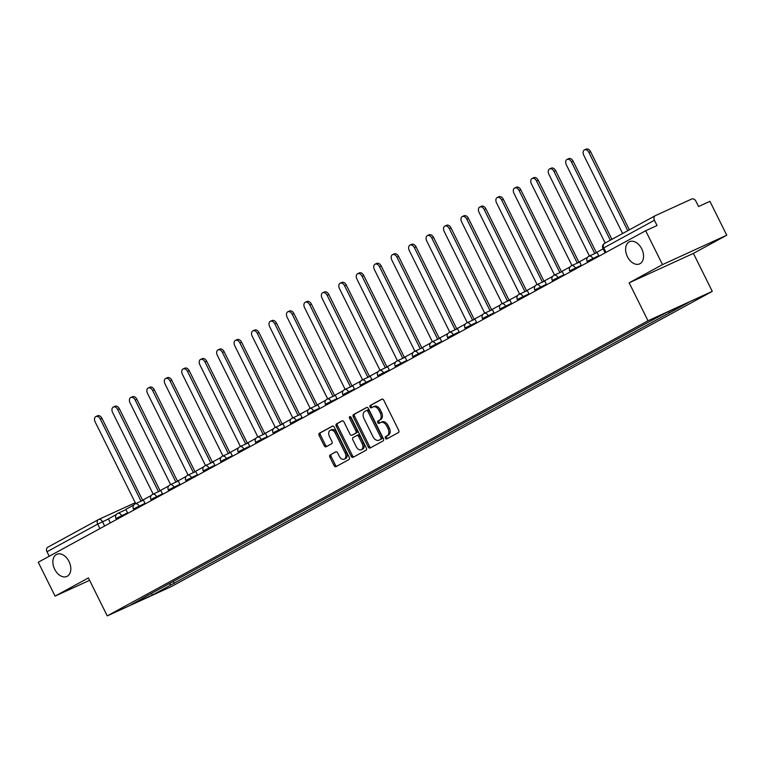 <?xml version="1.0" encoding="UTF-8"?>
<svg xmlns="http://www.w3.org/2000/svg" width="765" height="765" viewBox="0 0 765 765"><rect width="100%" height="100%" fill="white"/><g stroke="black" fill="none" stroke-linecap="round" stroke-linejoin="round"><path stroke-width="1.15" d="M385.407 438.182A1.31 0.87 -114.6 0 0 386.755 438.938L398.422 432.569A1.865 1.253 -114.6 0 0 398.689 430.303L383.762 400.219A1.865 1.253 -114.6 0 0 381.878 399.12A1.865 1.253 -114.6 0 0 381.831 399.148L370.164 405.517A1.31 0.87 -114.6 0 0 371.321 407.85L372.832 407.028A5.977 3.997 -114.6 0 1 373.004 406.942A5.977 3.997 -114.6 0 1 379 410.461L380.243 412.966A5.977 3.997 -114.6 0 1 379.392 420.234L377.881 421.056A1.31 0.87 -114.6 0 0 379.038 423.399L380.549 422.567A5.977 3.997 -114.6 0 1 380.721 422.49A5.977 3.997 -114.6 0 1 386.717 426L387.96 428.505A5.977 3.997 -114.6 0 1 387.1 435.773L385.598 436.595A1.31 0.87 -114.6 0 0 385.407 438.182M380.894 422.414L381.831 421.984A5.977 3.997 -114.6 0 1 382.003 421.898A5.977 3.997 -114.6 0 1 388.008 425.417L389.251 427.922A5.977 3.997 -114.6 0 1 388.391 435.189L386.88 436.012A1.31 0.87 -114.6 0 0 387.702 438.422M382.232 399.043L371.446 404.924A1.31 0.87 -114.6 0 0 372.268 407.334M373.177 406.875L374.123 406.445A5.977 3.997 -114.6 0 1 374.286 406.358A5.977 3.997 -114.6 0 1 380.291 409.868L381.534 412.373A5.977 3.997 -114.6 0 1 380.674 419.641L379.163 420.463A1.31 0.87 -114.6 0 0 379.985 422.882M69.003 561.472A12.173 8.147 -114.6 0 0 56.773 554.309A12.173 8.147 -114.6 0 0 54.688 569.284A12.173 8.147 -114.6 0 0 66.909 576.447A12.173 8.147 -114.6 0 0 69.003 561.472M641.749 248.893A12.173 8.147 -114.6 0 0 629.519 241.73A12.173 8.147 -114.6 0 0 627.424 256.705A12.173 8.147 -114.6 0 0 639.655 263.868A12.173 8.147 -114.6 0 0 641.749 248.893M330.155 454.859A1.865 1.253 -114.6 0 0 329.887 457.126L334.076 465.569A1.865 1.253 -114.6 0 0 335.95 466.66A1.865 1.253 -114.6 0 0 335.998 466.64L348.955 459.564A1.865 1.253 -114.6 0 0 349.223 457.298L334.295 427.214A1.865 1.253 -114.6 0 0 332.421 426.115A1.865 1.253 -114.6 0 0 332.364 426.143L319.407 433.21A1.865 1.253 -114.6 0 0 319.139 435.486L324.197 445.679A1.865 1.253 -114.6 0 0 326.072 446.779A1.865 1.253 -114.6 0 0 326.129 446.75L331.675 443.729A1.865 1.253 -114.6 0 0 331.943 441.453L329.428 436.394A4.992 3.337 -114.6 0 1 330.289 430.255A4.992 3.337 -114.6 0 1 335.309 433.191L345.139 452.995A4.992 3.337 -114.6 0 1 344.279 459.143A4.992 3.337 -114.6 0 1 339.258 456.198L337.623 452.899A1.865 1.253 -114.6 0 0 335.749 451.799A1.865 1.253 -114.6 0 0 335.692 451.828L331.436 454.267A1.865 1.253 -114.6 0 0 331.168 456.542L335.357 464.977A1.865 1.253 -114.6 0 0 336.887 466.153M629.155 282.811L693.415 253.397L726.75 235.209L662.49 264.614L629.155 282.811L648.003 320.774L107.253 615.892L88.405 577.929L55.07 596.126L38.25 562.246L645.67 230.734L657.049 225.532L654.429 220.253L603.748 247.908L602.916 248.424L605.125 252.871M662.49 264.614L645.67 230.734M368.223 446.932A1.865 1.253 -114.6 0 0 370.097 448.022A1.865 1.253 -114.6 0 0 370.145 448.003L383.102 440.927A1.865 1.253 -114.6 0 0 383.37 438.661L368.443 408.577A1.865 1.253 -114.6 0 0 366.569 407.477A1.865 1.253 -114.6 0 0 366.512 407.506L353.554 414.573A1.865 1.253 -114.6 0 0 353.287 416.849L368.223 446.932L369.505 446.339A1.865 1.253 -114.6 0 0 371.035 447.515M366.033 450.25L353.076 457.317A1.865 1.253 -114.6 0 1 353.019 457.346A1.865 1.253 -114.6 0 1 351.145 456.246L336.218 426.162A1.865 1.253 -114.6 0 1 336.485 423.896L342.031 420.865A1.865 1.253 -114.6 0 1 342.079 420.846A1.865 1.253 -114.6 0 1 343.954 421.945L350.007 434.138A1.865 1.253 -114.6 0 0 351.881 435.237A1.865 1.253 -114.6 0 0 351.938 435.209L355.62 433.21A1.865 1.253 -114.6 0 0 355.888 430.934L349.576 418.235A1.31 0.87 -114.6 0 1 351.116 417.394L366.301 447.974A1.865 1.253 -114.6 0 1 366.033 450.25M726.75 235.209L709.93 201.329L698.56 206.531L695.94 201.252A3.806 2.821 61.4 0 0 691.675 199.024L655.309 215.673A3.806 2.821 61.4 0 0 655.175 215.74A3.806 2.821 61.4 0 0 654.429 220.253M693.415 253.397L712.263 291.369L171.513 586.487L107.253 615.892M55.07 596.126L89.591 580.319M49.237 556.251L47 551.756A3.806 2.821 -118.6 0 1 47.755 547.243A3.806 2.821 -118.6 0 1 47.889 547.176L98.302 519.665M169.18 583.714L171.207 584.776L152.417 595.027L130.825 604.914L146.593 596.04L645.287 323.872L667.099 312.235L688.691 302.347L669.901 312.608L668.208 311.728M171.207 584.776L669.901 312.608M648.003 320.774L712.263 291.369M173.273 581.477L174.229 583.389M151.451 593.391L152.417 595.027M366.913 407.401L354.845 413.989A1.865 1.253 -114.6 0 0 354.578 416.256L369.505 446.339M380.731 439.253A1.31 0.87 -114.6 0 0 380.922 437.657L367.812 411.254A1.31 0.87 -114.6 0 0 366.464 410.509L364.876 411.369A5.977 3.997 -114.6 0 0 364.016 418.637L372.976 436.691A5.977 3.997 -114.6 0 0 378.971 440.2A5.977 3.997 -114.6 0 0 379.144 440.114L382.022 438.661A1.31 0.87 -114.6 0 0 382.204 437.073L380.922 437.657M366.54 410.47L367.755 409.916A1.31 0.87 -114.6 0 0 367.755 409.916A1.31 0.87 -114.6 0 1 369.103 410.671L382.204 437.073M380.09 439.684A5.977 3.997 -114.6 0 0 380.262 439.617A5.977 3.997 -114.6 0 0 380.425 439.531L379.144 440.114M382.022 438.661L380.425 439.531M342.424 420.769L337.767 423.303A1.865 1.253 -114.6 0 0 337.499 425.579L352.435 455.663A1.865 1.253 -114.6 0 0 353.966 456.839M353.114 434.673A1.865 1.253 -114.6 0 0 353.172 434.654A1.865 1.253 -114.6 0 0 353.22 434.625L356.901 432.617A1.865 1.253 -114.6 0 0 357.169 430.351L350.867 417.642L349.576 418.235M350.666 416.82A1.31 0.87 -114.6 0 0 350.867 417.642M356.299 446.798A4.992 3.337 -114.6 0 0 361.31 449.734A4.992 3.337 -114.6 0 0 362.17 443.595L358.709 436.614A1.865 1.253 -114.6 0 0 356.834 435.514A1.865 1.253 -114.6 0 0 356.777 435.543L353.095 437.551A1.865 1.253 -114.6 0 0 352.828 439.827L356.299 446.798M361.31 449.734L362.591 449.151A4.992 3.337 -114.6 0 0 363.452 443.002L362.17 443.595M356.882 435.495L358.068 434.96A1.865 1.253 -114.6 0 1 358.116 434.931A1.865 1.253 -114.6 0 1 359.99 436.031L363.452 443.002M336.093 451.723L331.436 454.267M344.279 459.143L345.56 458.551A4.992 3.337 -114.6 0 0 346.421 452.411L345.139 452.995M330.289 430.255L331.58 429.662A4.992 3.337 -114.6 0 1 336.59 432.608L346.421 452.411M332.765 426.038L320.698 432.627A1.865 1.253 -114.6 0 0 320.42 434.893L325.488 445.087A1.865 1.253 -114.6 0 0 327.018 446.263M584.527 149.864L586.191 149.108A4.37 2.926 65.4 0 1 590.59 151.68L588.916 152.445A4.37 2.926 -114.6 0 0 584.527 149.864A4.37 2.926 -114.6 0 0 583.772 155.247L622.614 233.507M590.59 151.68L629.375 229.816M598.976 256.218L596.987 252.211L603.126 248.855M588.916 152.445L627.759 230.695M567.075 159.388L568.749 158.623A4.37 2.926 65.4 0 1 573.138 161.205L571.465 161.97A4.37 2.926 -114.6 0 0 567.075 159.388A4.37 2.926 -114.6 0 0 566.32 164.771L605.163 243.031M573.138 161.205L611.923 239.34M581.524 265.742L579.535 261.735L587.52 257.375M571.465 161.97L610.317 240.22M549.624 168.912L551.297 168.147A4.37 2.926 65.4 0 1 555.686 170.729L554.013 171.494A4.37 2.926 -114.6 0 0 549.624 168.912A4.37 2.926 -114.6 0 0 548.868 174.296L589.423 255.998M555.686 170.729L596.365 252.67M564.073 275.266L562.084 271.259L570.068 266.899M554.013 171.494L594.749 253.55L597.035 252.307M532.172 178.436L533.846 177.671A4.37 2.926 65.4 0 1 538.235 180.253L536.561 181.018A4.37 2.926 -114.6 0 0 532.172 178.436A4.37 2.926 -114.6 0 0 531.417 183.82L571.971 265.522M538.235 180.253L578.914 262.194M546.621 284.79L544.632 280.784L552.617 276.423M536.561 181.018L577.298 263.074L579.583 261.831M514.721 187.961L516.394 187.196A4.37 2.926 65.4 0 1 520.783 189.777L519.119 190.533A4.37 2.926 -114.6 0 0 514.721 187.961A4.37 2.926 -114.6 0 0 513.965 193.344L554.52 275.046M520.783 189.777L561.462 271.718M529.17 294.315L527.181 290.308L535.165 285.947M519.119 190.533L559.856 272.598L562.132 271.355M497.269 197.485L498.943 196.72A4.37 2.926 65.4 0 1 503.332 199.292L501.668 200.057A4.37 2.926 -114.6 0 0 497.269 197.485A4.37 2.926 -114.6 0 0 496.514 202.868L537.078 284.57M503.332 199.292L544.011 281.243M511.728 303.839L509.729 299.832L517.714 295.472M501.668 200.057L542.404 282.122L544.68 280.879M479.818 207.009L481.491 206.244A4.37 2.926 65.4 0 1 485.88 208.816L484.216 209.581A4.37 2.926 -114.6 0 0 479.818 207.009A4.37 2.926 -114.6 0 0 479.072 212.393L519.626 294.095M485.88 208.816L526.559 290.767M494.276 313.363L492.287 309.356L500.262 304.996M484.216 209.581L524.953 291.647L527.228 290.404M462.366 216.533L464.039 215.768A4.37 2.926 65.4 0 1 468.429 218.341L466.765 219.106A4.37 2.926 -114.6 0 0 462.366 216.533A4.37 2.926 -114.6 0 0 461.62 221.917L502.175 303.619M468.429 218.341L509.117 300.291M476.825 322.887L474.836 318.881L482.811 314.52M466.765 219.106L507.501 301.171L509.786 299.928M444.914 226.058L446.588 225.293A4.37 2.926 65.4 0 1 450.987 227.865L449.313 228.63A4.37 2.926 -114.6 0 0 444.914 226.058A4.37 2.926 -114.6 0 0 444.169 231.441L484.723 313.143M450.987 227.865L491.666 309.815M459.373 332.412L457.384 328.405L465.359 324.044M449.313 228.63L490.049 310.695L492.335 309.452M427.472 235.582L429.136 234.817A4.37 2.926 65.4 0 1 433.535 237.389L431.862 238.154A4.37 2.926 -114.6 0 0 427.472 235.582A4.37 2.926 -114.6 0 0 426.717 240.965L467.272 322.667M433.535 237.389L474.214 319.34M441.921 341.936L439.932 337.929L447.908 333.569M431.862 238.154L472.598 320.219L474.883 318.976M410.021 245.106L411.685 244.341A4.37 2.926 65.4 0 1 416.084 246.913L414.41 247.678A4.37 2.926 -114.6 0 0 410.021 245.106A4.37 2.926 -114.6 0 0 409.265 250.49L449.82 332.192M416.084 246.913L456.762 328.864M424.47 351.46L422.481 347.453L430.456 343.093M414.41 247.678L455.146 329.744L457.432 328.501M392.569 254.63L394.233 253.865A4.37 2.926 65.4 0 1 398.632 256.438L396.959 257.203A4.37 2.926 -114.6 0 0 392.569 254.63A4.37 2.926 -114.6 0 0 391.814 260.014L432.368 341.716M398.632 256.438L439.311 338.388M407.018 360.984L405.029 356.978L413.014 352.617M396.959 257.203L437.695 339.268L439.98 338.025M375.118 264.155L376.782 263.389A4.37 2.926 65.4 0 1 381.18 265.962L379.507 266.727A4.37 2.926 -114.6 0 0 375.118 264.155A4.37 2.926 -114.6 0 0 374.362 269.538L414.917 351.24M381.18 265.962L421.859 347.912M389.567 370.509L387.578 366.502L395.562 362.141M379.507 266.727L420.243 348.792L422.529 347.549M357.666 273.679L359.34 272.914A4.37 2.926 65.4 0 1 363.729 275.486L362.055 276.251A4.37 2.926 -114.6 0 0 357.666 273.679A4.37 2.926 -114.6 0 0 356.911 279.062L397.465 360.764M363.729 275.486L404.408 357.437M372.115 380.033L370.126 376.026L378.111 371.666M362.055 276.251L402.792 358.316L405.077 357.073M340.215 283.203L341.888 282.438A4.37 2.926 65.4 0 1 346.277 285.01L344.604 285.775A4.37 2.926 -114.6 0 0 340.215 283.203A4.37 2.926 -114.6 0 0 339.459 288.587L380.014 370.279M346.277 285.01L386.956 366.961M354.664 389.557L352.675 385.541L360.659 381.19M344.604 285.775L385.34 367.841L387.626 366.598M322.763 292.727L324.436 291.962A4.37 2.926 65.4 0 1 328.826 294.535L327.152 295.3A4.37 2.926 -114.6 0 0 322.763 292.727A4.37 2.926 -114.6 0 0 322.008 298.111L362.562 379.803M328.826 294.535L369.505 376.485M337.212 399.081L335.223 395.065L343.208 390.714M327.152 295.3L367.889 377.365L370.174 376.122M305.311 302.252L306.985 301.486A4.37 2.926 65.4 0 1 311.374 304.059L309.71 304.824A4.37 2.926 -114.6 0 0 305.311 302.252A4.37 2.926 -114.6 0 0 304.556 307.635L345.111 389.328M311.374 304.059L352.053 386.009M319.76 408.606L317.771 404.589L325.756 400.238M309.71 304.824L350.447 386.889L352.722 385.646M287.86 311.776L289.533 311.011A4.37 2.926 65.4 0 1 293.923 313.583L292.259 314.348A4.37 2.926 -114.6 0 0 287.86 311.776A4.37 2.926 -114.6 0 0 287.105 317.159L327.669 398.852M293.923 313.583L334.601 395.534M302.318 418.13L300.32 414.114L308.305 409.763M292.259 314.348L332.995 396.413L335.271 395.17M270.408 321.3L272.082 320.535A4.37 2.926 65.4 0 1 276.471 323.107L274.807 323.872A4.37 2.926 -114.6 0 0 270.408 321.3A4.37 2.926 -114.6 0 0 269.663 326.684L310.217 408.376M276.471 323.107L317.15 405.058M284.867 427.654L282.878 423.638L290.853 419.287M274.807 323.872L315.543 405.938L317.819 404.695M252.957 330.824L254.63 330.059A4.37 2.926 65.4 0 1 259.019 332.632L257.356 333.397A4.37 2.926 -114.6 0 0 252.957 330.824A4.37 2.926 -114.6 0 0 252.211 336.208L292.766 417.9M259.019 332.632L299.708 414.582M267.415 437.178L265.426 433.162L273.401 428.811M257.356 333.397L298.092 415.462L300.377 414.209M235.505 340.349L237.179 339.584A4.37 2.926 65.4 0 1 241.577 342.156L239.904 342.921A4.37 2.926 -114.6 0 0 235.505 340.349A4.37 2.926 -114.6 0 0 234.759 345.732L275.314 427.425M241.577 342.156L282.256 424.106M249.964 446.693L247.975 442.686L255.95 438.335M239.904 342.921L280.64 424.986L282.926 423.734M218.063 349.873L219.727 349.108A4.37 2.926 65.4 0 1 224.126 351.68L222.452 352.445A4.37 2.926 -114.6 0 0 218.063 349.873A4.37 2.926 -114.6 0 0 217.308 355.256L257.862 436.949M224.126 351.68L264.805 433.631M232.512 456.217L230.523 452.211L238.498 447.86M222.452 352.445L263.189 434.51L265.474 433.258M200.612 359.397L202.276 358.632A4.37 2.926 65.4 0 1 206.674 361.204L205.001 361.969A4.37 2.926 -114.6 0 0 200.612 359.397A4.37 2.926 -114.6 0 0 199.856 364.781L240.411 446.473M206.674 361.204L247.353 443.155M215.061 465.742L213.072 461.735L221.047 457.384M205.001 361.969L245.737 444.035L248.023 442.782M183.16 368.921L184.824 368.156A4.37 2.926 65.4 0 1 189.223 370.729L187.549 371.494A4.37 2.926 -114.6 0 0 183.16 368.921A4.37 2.926 -114.6 0 0 182.405 374.305L222.959 455.997M189.223 370.729L229.902 452.679M197.609 475.266L195.62 471.259L203.605 466.908M187.549 371.494L228.286 453.559L230.571 452.306M165.709 378.445L167.372 377.68A4.37 2.926 65.4 0 1 171.771 380.253L170.098 381.018A4.37 2.926 -114.6 0 0 165.709 378.445A4.37 2.926 -114.6 0 0 164.953 383.829L205.508 465.522M171.771 380.253L212.45 462.203M180.158 484.79L178.168 480.783L186.153 476.432M170.098 381.018L210.834 463.083L213.119 461.831M148.257 387.97L149.93 387.205A4.37 2.926 65.4 0 1 154.32 389.777L152.646 390.542A4.37 2.926 -114.6 0 0 148.257 387.97A4.37 2.926 -114.6 0 0 147.502 393.353L188.056 475.046M154.32 389.777L194.999 471.728M162.706 494.314L160.717 490.308L168.702 485.957M152.646 390.542L193.382 472.607L195.668 471.355M130.805 397.494L132.479 396.729A4.37 2.926 65.4 0 1 136.868 399.301L135.195 400.066A4.37 2.926 -114.6 0 0 130.805 397.494A4.37 2.926 -114.6 0 0 130.05 402.868L170.605 484.57M136.868 399.301L177.547 481.242M145.254 503.839L143.265 499.832L151.25 495.481M135.195 400.066L175.931 482.132L178.216 480.879M113.354 407.018L115.027 406.253A4.37 2.926 65.4 0 1 119.416 408.826L117.743 409.591A4.37 2.926 -114.6 0 0 113.354 407.018A4.37 2.926 -114.6 0 0 112.598 412.392L153.153 494.094M119.416 408.826L160.095 490.767M127.803 513.363L125.814 509.356L133.798 505.005M117.743 409.591L158.479 491.656L160.765 490.403M95.902 416.543L97.576 415.778A4.37 2.926 65.4 0 1 101.965 418.35L100.301 419.115A4.37 2.926 -114.6 0 0 95.902 416.543A4.37 2.926 -114.6 0 0 95.147 421.917L135.701 503.619M101.965 418.35L142.644 500.291M110.351 522.887L108.362 518.88L116.347 514.529M100.301 419.115L141.037 501.171L143.313 499.927M108.42 518.986L97.681 524.102L47 551.756M104.623 526.014L102.491 521.701A3.806 2.544 65.4 0 0 98.666 519.464A3.806 3.806 0 0 0 98.427 519.588A3.806 2.821 61.4 0 0 97.681 524.102L99.909 528.596M98.781 519.425L134.927 502.873A3.806 2.544 65.4 0 1 135.042 502.825A3.806 2.544 65.4 0 1 135.271 502.739A3.806 3.806 0 0 0 135.042 502.825L98.666 519.464A3.806 2.544 65.4 0 0 98.561 519.521A3.806 2.821 61.4 0 0 98.427 519.588L47.755 547.243M605.976 252.393L603.748 247.908A3.806 2.821 61.4 0 1 604.503 243.394A3.806 2.821 61.4 0 1 604.627 243.327L655.05 215.816M127.564 512.875L115.984 518.498L116.5 519.54M122.075 516.49L121.625 515.591A3.806 2.544 65.4 0 0 117.81 513.344A3.806 3.806 0 0 0 115.984 518.498M145.015 503.351L133.435 508.974L133.952 510.016M139.526 506.966L139.077 506.067A3.806 2.544 65.4 0 0 135.262 503.829A3.806 3.806 0 0 0 133.435 508.974M162.467 493.827L150.887 499.449L151.403 500.492M156.978 497.441L156.529 496.542A3.806 2.544 65.4 0 0 152.713 494.305A3.806 3.806 0 0 0 150.887 499.449M179.909 484.302L168.338 489.925L168.855 490.967M174.43 487.917L173.98 487.018A3.806 2.544 65.4 0 0 170.155 484.781A3.806 3.806 0 0 0 168.338 489.925M197.36 474.778L185.79 480.401L186.306 481.443M191.881 478.393L191.432 477.494A3.806 2.544 65.4 0 0 187.607 475.256A3.806 3.806 0 0 0 185.79 480.401M214.812 465.254L203.241 470.877L203.748 471.919M209.333 468.869L208.883 467.97A3.806 2.544 65.4 0 0 205.058 465.732A3.806 3.806 0 0 0 203.241 470.877M232.264 455.73L220.683 461.352L221.2 462.395M226.784 459.344L226.335 458.445A3.806 2.544 65.4 0 0 222.51 456.208A3.806 3.806 0 0 0 220.683 461.352M249.715 446.205L238.135 451.828L238.651 452.87M244.236 449.82L243.786 448.921A3.806 2.544 65.4 0 0 239.961 446.684A3.806 3.806 0 0 0 238.135 451.828M267.167 436.681L255.586 442.304L256.103 443.346M261.687 440.305L261.238 439.397A3.806 2.544 65.4 0 0 257.413 437.159A3.806 3.806 0 0 0 255.586 442.304M284.618 427.157L273.038 432.78L273.554 433.822M279.129 430.781L278.68 429.873A3.806 2.544 65.4 0 0 274.865 427.635A3.806 3.806 0 0 0 273.038 432.78M302.07 417.633L290.49 423.255L291.006 424.298M296.581 421.257L296.132 420.348A3.806 2.544 65.4 0 0 292.316 418.111A3.806 3.806 0 0 0 290.49 423.255M319.521 408.108L307.941 413.731L308.458 414.773M314.032 411.733L313.583 410.824A3.806 2.544 65.4 0 0 309.768 408.587A3.806 3.806 0 0 0 307.941 413.731M336.973 398.584L325.393 404.207L325.909 405.249M331.484 402.208L331.035 401.3A3.806 2.544 65.4 0 0 327.219 399.062A3.806 3.806 0 0 0 325.393 404.207M354.425 389.06L342.844 394.683L343.361 395.725M348.936 392.684L348.486 391.776A3.806 2.544 65.4 0 0 344.671 389.538A3.806 3.806 0 0 0 342.844 394.683M371.876 379.536L360.296 385.158L360.812 386.201M366.387 383.16L365.938 382.251A3.806 2.544 65.4 0 0 362.122 380.014A3.806 3.806 0 0 0 360.296 385.158M389.318 370.011L377.747 375.644L378.264 376.676M383.839 373.636L383.389 372.727A3.806 2.544 65.4 0 0 379.564 370.49A3.806 3.806 0 0 0 377.747 375.644M406.77 360.487L395.199 366.119L395.715 367.152M401.29 364.111L400.841 363.203A3.806 2.544 65.4 0 0 397.016 360.965A3.806 3.806 0 0 0 395.199 366.119M424.221 350.963L412.651 356.595L413.157 357.628M418.742 354.587L418.292 353.679A3.806 2.544 65.4 0 0 414.467 351.441A3.806 3.806 0 0 0 412.651 356.595M441.673 341.439L430.093 347.071L430.609 348.104M436.193 345.063L435.744 344.154A3.806 2.544 65.4 0 0 431.919 341.917A3.806 3.806 0 0 0 430.093 347.071M459.124 331.914L447.544 337.547L448.061 338.579M453.645 335.539L453.196 334.63A3.806 2.544 65.4 0 0 449.371 332.393A3.806 3.806 0 0 0 447.544 337.547M476.576 322.39L464.996 328.022L465.512 329.055M471.097 326.014L470.647 325.106A3.806 2.544 65.4 0 0 466.822 322.868A3.806 3.806 0 0 0 464.996 328.022M494.027 312.866L482.447 318.498L482.964 319.531M488.539 316.49L488.089 315.582A3.806 2.544 65.4 0 0 484.274 313.344A3.806 3.806 0 0 0 482.447 318.498M511.479 303.342L499.899 308.974L500.415 310.007M505.99 306.966L505.541 306.057A3.806 2.544 65.4 0 0 501.725 303.82A3.806 3.806 0 0 0 499.899 308.974M528.931 293.817L517.35 299.45L517.867 300.482M523.442 297.442L522.992 296.533A3.806 2.544 65.4 0 0 519.177 294.296A3.806 3.806 0 0 0 517.35 299.45M546.382 284.293L534.802 289.925L535.318 290.958M540.893 287.917L540.444 287.009A3.806 2.544 65.4 0 0 536.628 284.771A3.806 3.806 0 0 0 534.802 289.925M563.834 274.769L552.254 280.401L552.77 281.434M558.345 278.393L557.895 277.485A3.806 2.544 65.4 0 0 554.08 275.247A3.806 3.806 0 0 0 552.254 280.401M581.285 265.245L569.705 270.877L570.221 271.91M575.796 268.869L575.347 267.96A3.806 2.544 65.4 0 0 571.531 265.723A3.806 3.806 0 0 0 569.705 270.877M598.727 255.72L587.157 261.353L587.673 262.395M593.248 259.345L592.798 258.436A3.806 2.544 65.4 0 0 588.973 256.199A3.806 3.806 0 0 0 587.157 261.353M588.868 256.256A3.806 2.544 65.4 0 1 588.973 256.199L597.121 252.479M571.417 265.78A3.806 2.544 65.4 0 1 571.531 265.723L579.669 262.003M553.965 275.304A3.806 2.544 65.4 0 1 554.08 275.247L562.218 271.527M536.514 284.829A3.806 2.544 65.4 0 1 536.628 284.771L544.766 281.051M519.072 294.353A3.806 2.544 65.4 0 1 519.177 294.296L527.315 290.576M501.62 303.877A3.806 2.544 65.4 0 1 501.725 303.82L509.863 300.09M484.168 313.401A3.806 2.544 65.4 0 1 484.274 313.344L492.411 309.615M466.717 322.926A3.806 2.544 65.4 0 1 466.822 322.868L474.96 319.139M449.265 332.45A3.806 2.544 65.4 0 1 449.371 332.393L457.508 328.663M431.814 341.974A3.806 2.544 65.4 0 1 431.919 341.917L440.066 338.187M414.362 351.498A3.806 2.544 65.4 0 1 414.467 351.441L422.615 347.712M396.911 361.023A3.806 2.544 65.4 0 1 397.016 360.965L405.163 357.236M379.459 370.547A3.806 2.544 65.4 0 1 379.564 370.49L387.712 366.76M362.008 380.071A3.806 2.544 65.4 0 1 362.122 380.014L370.26 376.284M344.556 389.586A3.806 2.544 65.4 0 1 344.671 389.538L352.808 385.809M327.104 399.11A3.806 2.544 65.4 0 1 327.219 399.062L335.357 395.333M309.662 408.634A3.806 2.544 65.4 0 1 309.768 408.587L317.905 404.857M292.211 418.159A3.806 2.544 65.4 0 1 292.316 418.111L300.454 414.381M274.759 427.683A3.806 2.544 65.4 0 1 274.865 427.635L283.002 423.906M257.308 437.207A3.806 2.544 65.4 0 1 257.413 437.159L265.551 433.43M239.856 446.731A3.806 2.544 65.4 0 1 239.961 446.684L248.099 442.954M222.405 456.256A3.806 2.544 65.4 0 1 222.51 456.208L230.657 452.478M204.953 465.78A3.806 2.544 65.4 0 1 205.058 465.732L213.206 462.003M187.502 475.304A3.806 2.544 65.4 0 1 187.607 475.256L195.754 471.527M170.05 484.828A3.806 2.544 65.4 0 1 170.155 484.781L178.302 481.051M152.598 494.353A3.806 2.544 65.4 0 1 152.713 494.305L160.851 490.575M135.147 503.877A3.806 2.544 65.4 0 1 135.262 503.829L143.399 500.1M117.695 513.401A3.806 2.544 65.4 0 1 117.81 513.344L125.948 509.624M388.391 435.189L387.1 435.773M389.251 427.922L387.96 428.505M388.008 425.417L386.717 426M379.163 420.463L377.881 421.056M380.674 419.641L379.392 420.234M381.534 412.373L380.243 412.966M380.291 409.868L379 410.461M371.446 404.924L370.164 405.517M386.88 436.012L385.598 436.595M354.578 416.256L353.287 416.849M354.845 413.989L353.554 414.573M369.103 410.671L367.812 411.254M352.435 455.663L351.145 456.246M337.499 425.579L336.218 426.162M337.767 423.303L336.485 423.896M353.22 434.625L351.938 435.209M356.901 432.617L355.62 433.21M357.169 430.351L355.888 430.934M359.99 436.031L358.709 436.614M336.59 432.608L335.309 433.191M325.488 445.087L324.197 445.679M320.42 434.893L319.139 435.486M320.698 432.627L319.407 433.21M335.357 464.977L334.076 465.569M331.168 456.542L329.887 457.126M655.175 215.74L604.503 243.394A3.806 3.806 0 0 0 602.916 248.424M382.003 421.898L380.721 422.49M374.286 406.358L373.004 406.942M367.793 409.897L366.502 410.489M380.262 439.617L378.971 440.2M353.172 434.654L351.881 435.237M358.116 434.931L356.834 435.514"/></g></svg>
